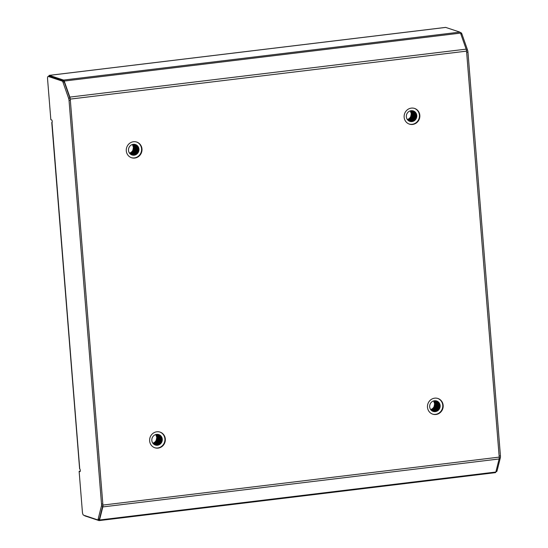 <?xml version="1.0" encoding="UTF-8"?>
<svg xmlns="http://www.w3.org/2000/svg" width="548" height="548" viewBox="0 0 548 548"><rect width="100%" height="100%" fill="white"/><g stroke="black" fill="none" stroke-linecap="round" stroke-linejoin="round"><path stroke-width="0.82" d="M131.328 157.653A8.254 7.823 108.4 0 0 134.383 157.913A8.254 7.823 108.4 0 0 141.514 150.645A8.254 7.823 108.4 0 0 136.534 141.994M133.486 141.733A8.254 7.823 108.4 0 0 126.335 149.118A8.254 7.823 108.4 0 0 131.534 157.728A8.254 7.823 108.4 0 0 134.794 158.05A8.254 7.823 108.4 0 0 141.946 150.673A8.254 7.823 108.4 0 0 136.747 142.062A8.254 7.823 108.4 0 0 133.486 141.733M409.178 124.033A8.254 7.823 108.4 0 0 412.233 124.293A8.254 7.823 108.4 0 0 419.364 117.025A8.254 7.823 108.4 0 0 414.384 108.374M411.336 108.114A8.254 7.823 108.4 0 0 404.184 115.498A8.254 7.823 108.4 0 0 409.383 124.108A8.254 7.823 108.4 0 0 412.644 124.43A8.254 7.823 108.4 0 0 419.795 117.053A8.254 7.823 108.4 0 0 414.596 108.442A8.254 7.823 108.4 0 0 411.336 108.114M432.516 414.089A8.254 7.823 108.4 0 0 435.564 414.35A8.254 7.823 108.4 0 0 442.702 407.082A8.254 7.823 108.4 0 0 437.722 398.43M434.674 398.17A8.254 7.823 108.4 0 0 427.522 405.554A8.254 7.823 108.4 0 0 432.721 414.158A8.254 7.823 108.4 0 0 435.982 414.487A8.254 7.823 108.4 0 0 443.133 407.102A8.254 7.823 108.4 0 0 437.934 398.492A8.254 7.823 108.4 0 0 434.674 398.17M154.666 447.709A8.254 7.823 108.4 0 0 157.714 447.969A8.254 7.823 108.4 0 0 164.852 440.702A8.254 7.823 108.4 0 0 159.872 432.05M156.824 431.79A8.254 7.823 108.4 0 0 149.673 439.174A8.254 7.823 108.4 0 0 154.872 447.785A8.254 7.823 108.4 0 0 158.132 448.106A8.254 7.823 108.4 0 0 165.284 440.729A8.254 7.823 108.4 0 0 160.084 432.119A8.254 7.823 108.4 0 0 156.824 431.79M102.62 506.338L102.825 506.921A2.754 0.801 83.1 0 0 102.914 505.078L70.247 99.099A2.754 0.801 -96.9 0 0 69.849 97.099L64.219 81.063A2.754 0.801 -96.9 0 0 63.561 80.07L49.423 75.364A2.754 0.801 -96.9 0 0 49.313 75.357A2.754 0.801 -96.9 0 0 48.827 76.343M102.914 505.078L499.221 457.121A2.754 0.801 83.1 0 1 499.132 458.964L102.825 506.921L99.531 519.99A2.754 0.801 83.1 0 1 99.12 520.6A2.754 0.801 83.1 0 1 99.003 520.586L84.872 515.887A2.754 0.801 83.1 0 1 84.467 515.463M499.132 458.964L495.837 472.034A2.754 0.801 83.1 0 1 495.426 472.643A2.754 0.801 83.1 0 1 495.31 472.636M499.221 457.121L466.554 51.142A2.754 0.801 -96.9 0 0 466.156 49.142L460.526 33.106A2.754 0.801 -96.9 0 0 459.868 32.113L445.73 27.414A2.754 0.801 -96.9 0 0 445.62 27.4A2.754 0.801 -96.9 0 0 445.517 27.441M52.149 122.334A2.754 0.356 -4.6 0 0 51.759 122.553A2.754 0.356 -4.6 0 0 51.882 122.649A1.377 0.404 -96.9 0 0 51.944 122.656A1.377 0.404 -96.9 0 0 52.183 121.334A1.377 0.404 -96.9 0 0 51.67 119.93L50.834 119.656L47.566 79.049A2.932 0.856 -96.9 0 1 48.101 76.425L49.409 76.268A2.932 0.856 83.1 0 1 49.526 76.282L63.568 80.953A2.932 0.856 83.1 0 1 64.267 82.008L69.911 98.092A2.932 0.856 -96.9 0 1 70.343 100.229L102.825 503.948A2.932 0.856 83.1 0 1 102.729 505.914L99.428 519.018A2.932 0.856 -96.9 0 1 98.983 519.668A2.932 0.856 -96.9 0 1 98.866 519.662M51.992 122.636L79.741 468.903A1.377 0.404 83.1 0 1 80.261 470.307A1.377 0.404 83.1 0 1 80.022 471.629A1.377 0.404 83.1 0 1 79.96 471.623L79.131 471.342L80.248 471.212M49.526 76.282L48.224 76.439L62.26 81.111A2.932 0.856 -96.9 0 1 62.958 82.166L68.61 98.25A2.932 0.856 83.1 0 1 69.034 100.387L101.517 504.105A2.932 0.856 -96.9 0 1 101.421 506.071L98.119 519.175A2.932 0.856 83.1 0 1 97.674 519.833A2.932 0.856 83.1 0 1 97.558 519.819L83.522 515.147A2.932 0.856 -96.9 0 1 82.399 511.955L79.131 471.342M79.741 468.903A2.754 0.356 175.4 0 1 79.611 468.807L51.759 122.553M496.474 471.547A2.932 0.856 83.1 0 0 496.598 471.561A2.932 0.856 83.1 0 0 497.036 470.903L500.338 457.799A2.932 0.856 -96.9 0 0 500.434 455.833L467.951 52.115A2.932 0.856 83.1 0 0 467.526 49.978L461.875 33.894A2.932 0.856 -96.9 0 0 461.176 32.839L460.272 32.538M500.434 455.833L499.125 455.991L466.649 52.272L467.951 52.115M155.714 434.564A5.501 5.213 -71.6 0 1 152.844 443.209M158.728 434.564L160.29 435.468L162.078 439.106L160.804 443.12L157.187 445.147L155.159 444.976M156.625 434.372A5.501 5.213 -71.6 0 1 162.263 440.325A5.501 5.213 -71.6 0 1 151.837 440.441A5.501 5.213 -71.6 0 1 156.625 434.372M158.516 434.502L159.872 435.324L161.66 438.969L160.386 442.983L156.769 445.003L154.954 444.894M158.571 434.516L159.975 435.359L161.763 439.003L160.496 443.017L156.872 445.038L155.002 444.914M158.304 434.454L159.454 435.187L161.242 438.832L159.968 442.846L156.351 444.866L154.755 444.805M158.358 434.461L159.564 435.222L161.352 438.866L160.078 442.88L156.454 444.901L154.803 444.825M158.084 434.406L159.036 435.05L160.824 438.695L159.557 442.709L155.933 444.729L154.557 444.702M158.139 434.42L159.146 435.085L160.934 438.729L159.66 442.743L156.036 444.764L154.605 444.729M157.858 434.372L158.625 434.913L160.413 438.551L159.139 442.565L155.516 444.592L154.365 444.592M157.92 434.386L158.728 434.948L160.516 438.592L159.242 442.599L155.625 444.627L154.413 444.62M157.639 434.352L159.995 438.414L158.721 442.428L155.098 444.449L154.173 444.476M157.694 434.359L160.098 438.448L158.824 442.462L155.207 444.49L154.221 444.503M157.406 434.338L159.578 438.277L158.304 442.291L153.988 444.346M157.468 434.338L159.68 438.311L158.406 442.325L154.029 444.38M157.173 434.338L159.16 438.14L157.886 442.154L153.803 444.209M157.249 434.345L159.263 438.174L157.988 442.188L153.844 444.243M156.94 434.345L158.742 438.003L157.468 442.01L153.618 444.058M156.995 434.338L158.845 438.037L157.571 442.051L153.666 444.092M156.701 434.365L158.324 437.859L157.05 441.873L153.447 443.894M156.762 434.359L158.427 437.893L157.16 441.907L153.488 443.935M156.454 434.393L157.906 437.722L156.632 441.736L153.276 443.722M156.516 434.386L158.016 437.756L156.742 441.77L153.317 443.764M156.207 434.441L157.488 437.585L156.221 441.599L153.104 443.538M156.269 434.427L157.598 437.619L156.324 441.633L153.145 443.585M155.954 434.495L157.077 437.448L155.803 441.455L152.94 443.339M156.016 434.482L157.18 437.482L155.906 441.496L152.981 443.387M155.762 434.55L156.762 437.338L156.255 440.119M161.222 436.523L161.776 439.407M160.639 442.832L158.399 444.86M159.386 442.414L157.146 444.442M156.776 444.627L156.077 444.894M158.968 442.277L156.728 444.305M156.358 444.483L155.659 444.75M158.55 442.14L156.31 444.161M157.331 434.461L157.708 435.057M157.886 435.413L158.441 438.297M157.303 441.722L155.057 443.75M156.468 441.441L154.228 443.469M159.283 436.078L159.735 438.01L158.297 442.565L156.591 444.051M158.036 435.66L158.488 437.592L157.043 442.154L155.337 443.633M132.383 144.514A5.501 5.213 -71.6 0 1 129.506 153.152M135.39 144.514L136.952 145.412L138.74 149.056L137.466 153.07L133.849 155.091L131.821 154.92M133.287 144.316A5.501 5.213 -71.6 0 1 138.925 150.275A5.501 5.213 -71.6 0 1 128.499 150.385A5.501 5.213 -71.6 0 1 133.287 144.316M135.178 144.453L136.534 145.275L138.322 148.912L137.048 152.926L133.431 154.954L131.616 154.837M135.233 144.467L136.637 145.309L138.432 148.953L137.158 152.961L133.534 154.988L131.664 154.858M134.966 144.398L136.116 145.131L137.904 148.775L136.637 152.789L133.013 154.81L131.417 154.748M135.02 144.412L136.226 145.165L138.014 148.809L136.74 152.823L133.116 154.851L131.465 154.769M134.746 144.357L135.705 144.994L137.493 148.638L136.219 152.652L132.595 154.673L131.219 154.646M134.801 144.364L135.808 145.028L137.596 148.672L136.322 152.687L132.698 154.707L131.267 154.673M134.527 144.323L135.288 144.857L137.075 148.501L135.801 152.515L132.178 154.536L131.027 154.536M134.582 144.329L135.39 144.891L137.178 148.535L135.904 152.549L132.287 154.57L131.075 154.57M134.301 144.295L136.657 148.364L135.383 152.371L131.767 154.399L130.835 154.42M134.356 144.302L136.76 148.398L135.486 152.406L131.869 154.433L130.883 154.454M134.068 144.282L136.24 148.22L134.966 152.234L130.65 154.289M134.13 144.288L136.342 148.255L135.068 152.269L130.691 154.324M133.835 144.282L135.822 148.083L134.548 152.097L130.465 154.152M133.897 144.282L135.925 148.118L134.65 152.132L130.513 154.187M133.602 144.288L135.404 147.946L134.13 151.96L130.287 154.002M133.664 144.288L135.507 147.981L134.233 151.995L130.328 154.043M133.363 144.309L134.986 147.809L133.712 151.817L130.109 153.844M133.424 144.302L135.096 147.844L133.822 151.858L130.15 153.885M133.116 144.343L134.568 147.665L133.301 151.68L129.938 153.666M133.178 144.329L134.678 147.7L133.404 151.714L129.979 153.714M132.869 144.384L134.157 147.528L132.883 151.543L129.766 153.481M132.931 144.371L134.26 147.563L132.986 151.577L129.808 153.529M132.616 144.446L133.739 147.391L132.465 151.406L129.602 153.282M132.685 144.425L133.842 147.426L132.568 151.44L129.643 153.33M132.424 144.501L133.424 147.289L132.917 150.063M137.884 146.467L138.439 149.357M137.301 152.776L135.061 154.803M136.048 152.358L133.808 154.385M133.438 154.57L132.739 154.837M135.63 152.221L133.39 154.248M133.02 154.433L132.321 154.7M135.212 152.084L132.972 154.111M133.993 144.405L134.37 145.008M134.548 145.357L135.103 148.248M133.965 151.666L131.726 153.693M133.13 151.392L130.89 153.413M135.945 146.021L136.397 147.953L134.959 152.515L133.253 153.995M134.698 145.604L135.151 147.542L133.712 152.097L132 153.584M410.233 110.888A5.501 5.213 -71.6 0 1 407.356 119.533M413.24 110.888L414.802 111.792L416.59 115.436L415.315 119.443L411.699 121.471L409.671 121.3M411.137 110.696A5.501 5.213 -71.6 0 1 416.775 116.656A5.501 5.213 -71.6 0 1 406.349 116.765A5.501 5.213 -71.6 0 1 411.137 110.696M413.028 110.826L414.384 111.648L416.172 115.292L414.898 119.306L411.281 121.334L409.466 121.218M413.082 110.847L414.494 111.689L416.281 115.327L415.007 119.341L411.384 121.368L409.514 121.238M412.815 110.778L413.966 111.511L415.754 115.155L414.487 119.169L410.863 121.19L409.267 121.129M412.87 110.792L414.076 111.545L415.864 115.19L414.589 119.204L410.966 121.224L409.315 121.149M412.596 110.73L413.555 111.374L415.343 115.018L414.069 119.032L410.445 121.053L409.068 121.026M412.651 110.744L413.658 111.408L415.446 115.053L414.172 119.067L410.555 121.087L409.116 121.053M412.377 110.703L413.137 111.237L414.925 114.881L413.651 118.895L410.027 120.916L408.877 120.916M412.432 110.71L413.24 111.271L415.028 114.916L413.754 118.93L410.137 120.95L408.924 120.944M412.151 110.675L414.507 114.738L413.233 118.752L409.616 120.779L408.685 120.8M412.206 110.682L414.61 114.772L413.336 118.786L409.719 120.813L408.733 120.827M411.918 110.662L414.089 114.601L412.815 118.615L408.5 120.67M411.98 110.662L414.192 114.635L412.918 118.649L408.541 120.704M411.685 110.662L413.672 114.464L412.397 118.478L408.315 120.533M411.754 110.662L413.774 114.498L412.5 118.512L408.363 120.567M411.452 110.669L413.254 114.327L411.98 118.341L408.137 120.382M411.514 110.662L413.356 114.361L412.089 118.375L408.178 120.423M411.212 110.689L412.836 114.183L411.562 118.197L407.959 120.218M411.274 110.682L412.945 114.217L411.671 118.231L408 120.259M410.966 110.717L412.418 114.046L411.151 118.06L407.787 120.046M411.027 110.71L412.528 114.08L411.253 118.094L407.828 120.094M410.719 110.764L412.007 113.909L410.733 117.923L407.616 119.861M410.781 110.751L412.11 113.943L410.836 117.957L407.657 119.909M410.466 110.826L411.589 113.772L410.315 117.786L407.452 119.663M410.534 110.806L411.692 113.806L410.418 117.82L407.493 119.711M410.274 110.874L411.274 113.662L410.767 116.443M415.733 112.847L416.288 115.738M415.151 119.156L412.911 121.183M413.898 118.738L411.658 120.766M411.288 120.95L410.589 121.218M413.48 118.601L411.24 120.629M410.87 120.813L410.171 121.081M413.062 118.464L410.822 120.492M411.843 110.785L412.219 111.388M412.397 111.737L412.952 114.628M411.815 118.046L409.575 120.074M410.979 117.772L408.74 119.793M413.795 112.402L414.247 114.333L412.808 118.895L411.103 120.375M412.548 111.984L413 113.916L411.562 118.478L409.849 119.964M433.564 400.944A5.501 5.213 -71.6 0 1 430.694 409.582M436.578 400.944L438.14 401.842L439.928 405.486L438.653 409.5L435.037 411.521L433.009 411.349M434.475 400.752A5.501 5.213 -71.6 0 1 440.113 406.705A5.501 5.213 -71.6 0 1 429.687 406.822A5.501 5.213 -71.6 0 1 434.475 400.752M436.366 400.883L437.722 401.705L439.51 405.349L438.236 409.363L434.619 411.384L432.804 411.274M436.42 400.896L437.825 401.739L439.612 405.383L438.345 409.397L434.722 411.418L432.852 411.295M436.153 400.828L437.304 401.568L439.092 405.212L437.818 409.226L434.201 411.247L432.605 411.178M436.208 400.841L437.414 401.602L439.201 405.246L437.927 409.26L434.304 411.281L432.653 411.206M435.934 400.787L436.886 401.431L438.674 405.075L437.407 409.082L433.783 411.11L432.406 411.082M435.989 400.8L436.996 401.465L438.784 405.109L437.51 409.123L433.886 411.144L432.454 411.11M435.708 400.752L436.475 401.287L438.263 404.931L436.989 408.945L433.365 410.973L432.214 410.973M435.77 400.759L436.578 401.328L438.366 404.965L437.092 408.979L433.475 411.007L432.262 411M435.489 400.732L437.845 404.794L436.571 408.808L432.947 410.829L432.023 410.856M435.544 400.739L437.948 404.828L436.674 408.842L433.057 410.863L432.071 410.884M435.256 400.718L437.427 404.657L436.153 408.671L431.838 410.726M435.318 400.718L437.53 404.691L436.256 408.705L431.879 410.76M435.023 400.711L437.009 404.52L435.735 408.534L431.653 410.589M435.098 400.725L437.112 404.554L435.838 408.568L431.694 410.623M434.79 400.725L436.592 404.376L435.318 408.39L431.468 410.438M434.852 400.718L436.694 404.41L435.42 408.424L431.516 410.473M434.55 400.746L436.174 404.239L434.9 408.253L431.297 410.274M434.612 400.739L436.276 404.273L435.009 408.287L431.338 410.315M434.304 400.773L435.756 404.102L434.482 408.116L431.125 410.103M434.365 400.766L435.865 404.136L434.591 408.15L431.166 410.144M434.057 400.821L435.338 403.965L434.071 407.979L430.954 409.918M434.119 400.807L435.448 403.999L434.174 408.013L430.995 409.966M433.804 400.876L434.927 403.821L433.653 407.835L430.79 409.712M433.865 400.862L435.03 403.855L433.756 407.87L430.831 409.767M433.612 400.93L434.612 403.718L434.105 406.5M439.071 402.903L439.626 405.787M438.489 409.212L436.249 411.233M437.236 408.794L434.996 410.822M434.626 411.007L433.927 411.274M436.818 408.657L434.578 410.678M434.208 410.863L433.509 411.13M436.4 408.52L434.16 410.541M435.18 400.841L435.557 401.437M435.735 401.794L436.29 404.677M435.153 408.102L432.913 410.13M434.317 407.822L432.077 409.849M437.133 402.451L437.585 404.39L436.146 408.945L434.441 410.431M435.886 402.04L436.338 403.972L434.9 408.534L433.187 410.014M64.089 81.577L64.219 81.063L460.526 33.106M69.733 97.571L69.849 97.099L466.156 49.142M99.311 519.353L99.531 519.99L495.837 472.034M49.423 75.364L445.73 27.414M63.561 80.07L459.868 32.113M70.247 99.099L466.554 51.142M62.26 81.111L63.568 80.953M101.517 504.105L102.825 503.948M69.034 100.387L70.343 100.229M62.958 82.166L64.267 82.008M68.61 98.25L69.911 98.092M101.421 506.071L102.729 505.914M98.119 519.175L99.428 519.018M461.176 32.839L460.457 32.928M497.036 470.903L496.091 471.02M500.338 457.799L499.249 457.929M467.526 49.978L466.417 50.115M461.875 33.894L460.847 34.024M49.313 75.357L445.62 27.4M99.12 520.6L495.426 472.643M97.674 519.833L98.983 519.668M496.598 471.561L495.94 471.636"/></g></svg>
